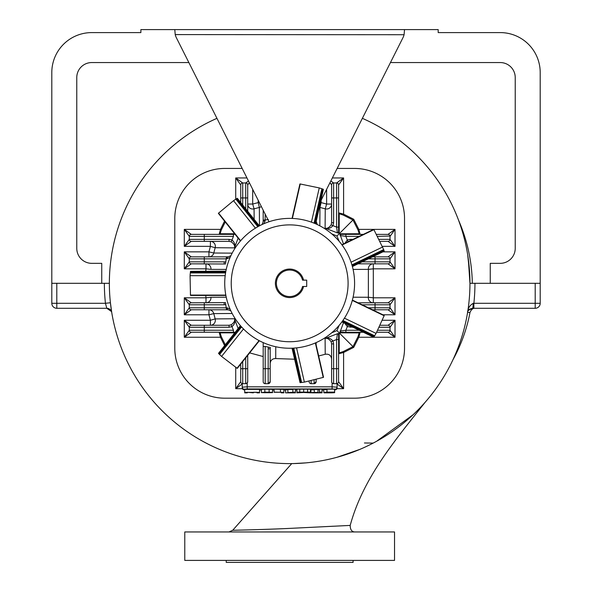 <?xml version="1.0" encoding="UTF-8"?>
<svg xmlns="http://www.w3.org/2000/svg" width="592" height="592" viewBox="0 0 592 592"><rect width="100%" height="100%" fill="white"/><g stroke="black" fill="none" stroke-linecap="round" stroke-linejoin="round"><path stroke-width="0.89" d="M320.968 200.57L402.93 37.77A14.985 14.985 0 0 0 404.099 34.595L404.528 29.6L438.191 29.6L438.191 32.597L500.247 32.597A39.953 39.953 0 0 1 540.2 72.55L540.2 283.316L469.952 283.316L469.774 275.243M109.357 283.316L51.8 283.316L51.8 303.289A4.995 4.995 0 0 0 56.795 308.284L106.804 308.284A4.995 4.995 0 0 0 106.804 308.284A4.995 4.995 0 0 1 111.733 312.472L111.614 311.74M469.737 274.54L467.71 254.945M468.309 259.03L469.952 283.316M111.592 311.584L111.296 309.66M373.752 442.801L375.587 441.817M376.697 441.21L413.075 414.748M372.264 443.578L369.785 444.829M369.46 444.992L365.974 446.664M365.575 446.849L364.065 447.537M363.606 447.752L362.119 448.41M361.638 448.618L360.114 449.276M359.721 449.439L337.063 457.268M305.324 462.929L298.116 463.41M297.302 463.447L291.878 463.595M292.034 463.595L293.299 463.573M293.432 463.573L305.716 462.892M474.917 308.284C473.008 308.077 471.373 309.446 470.011 312.398C466.829 329.137 461.116 344.973 452.873 359.914L453.095 359.44M453.331 358.937L453.531 358.486M289.658 560.402L184.778 560.402L184.778 531.956L394.538 531.956L394.538 560.402L289.658 560.402M226.225 560.402L226.225 562.4L353.084 562.4L353.084 560.402M474.947 283.316A185.289 185.289 0 0 1 473.866 303.289L535.205 303.289L535.205 308.284A4.995 4.995 0 0 0 540.2 303.289A4.995 4.995 0 0 1 535.205 308.284L473.866 308.284L473.866 303.289L473.178 303.363A4.995 0.673 -90 0 1 472.512 308.284L473.866 308.284L472.512 308.284C469.16 309.068 467.517 310.467 467.584 312.472C470.81 312.376 470.81 312.376 467.584 312.465A4.995 4.995 0 0 1 469.678 309.165M233.1 530.262L232.715 530.269C231.975 530.269 259.274 529.781 289.658 528.39L350.198 525.415C350.227 529.722 351.803 531.905 354.934 531.956L354.948 531.956M333.104 526.229L320.901 526.85M364.428 442.979L373.182 443.097M535.205 283.316L535.205 303.289L540.2 303.289L540.2 283.316M51.8 283.316L51.8 72.55A39.953 39.953 0 0 1 91.753 32.597L140.874 32.597L140.874 29.6L174.788 29.6L175.217 34.595A14.985 14.985 0 0 0 176.386 37.77L269.012 221.756M106.812 308.284A4.995 4.995 0 0 1 107.441 308.328A4.995 4.995 0 0 0 106.804 308.284A4.995 4.995 0 0 1 111.733 312.472L110.408 302.756L105.443 303.289L106.804 308.284L111.488 311.547M56.795 283.316L56.795 308.284A4.995 4.995 0 0 1 51.8 303.289L105.443 303.289A185.289 185.289 0 0 1 104.362 283.316M473.178 303.363C469.685 305.368 467.821 308.402 467.584 312.472L467.584 312.472M188.87 62.56L91.753 62.56A14.985 14.985 0 0 0 76.775 77.545L76.775 248.351A14.985 14.985 0 0 0 91.753 263.336L101.743 263.336L101.743 283.316M490.257 283.316L490.257 263.336L500.247 263.336A14.985 14.985 0 0 0 515.225 248.351L515.225 77.545A14.985 14.985 0 0 0 500.247 62.56L390.446 62.56M216.946 118.333A180.294 180.294 0 0 0 289.658 463.61A180.294 180.294 0 0 0 362.371 118.333M242.172 168.446L224.731 168.446A49.943 49.943 0 0 0 174.788 218.389L174.788 348.244A49.943 49.943 0 0 0 224.731 398.187L354.586 398.187A49.943 49.943 0 0 0 404.528 348.244L404.528 218.389A49.943 49.943 0 0 0 354.586 168.446L337.144 168.446M331.727 233.862A114.87 114.87 0 0 1 336.922 236.053A114.87 114.87 0 0 1 339.112 241.247M339.112 325.385A114.87 114.87 0 0 1 336.922 330.573A114.87 114.87 0 0 1 331.727 332.771M224.575 345.499L220.483 337.255L219.166 332.26L235.128 332.26L190.957 332.23A1.998 1.998 0 0 0 191.29 332.26L184.297 337.255L189.292 330.262A1.998 1.998 0 0 0 190.957 332.23M238.11 238.102L234.499 247.87C235.475 244.94 234.639 242.32 231.99 239.997L231.161 241.817L229.067 241.358L191.29 241.358A1.998 1.998 0 0 1 189.292 239.36L189.314 239.693A1.998 1.998 0 0 0 191.29 241.358L184.297 246.353L189.292 239.36A1.998 1.998 0 0 0 191.29 241.358L204.277 241.358L204.277 239.36L229.067 239.36L231.99 239.997L233.448 236.371L189.292 236.371A1.998 1.998 0 0 1 191.29 234.373L184.297 229.378L189.292 236.371L189.292 239.36L204.277 239.36L204.277 234.373L191.29 234.373L235.128 234.373L219.166 234.373L220.483 229.378L224.575 221.134M330.839 180.967L333.607 182.95A1.998 1.998 0 0 0 331.609 184.948L331.609 197.935L333.607 197.935L333.607 222.725L332.97 225.648L336.604 227.106L336.604 182.95A1.998 1.998 0 0 1 338.602 184.948L343.597 177.955L336.604 182.95L333.607 182.95L333.607 197.935L338.602 197.935L338.602 184.948L338.602 232.301L338.602 212.824L343.597 214.141L353.713 219.262L358.833 229.378L360.151 234.373L340.674 234.373L363.37 234.373M363.37 332.26L340.674 332.26L360.151 332.26L358.833 337.255L353.713 347.371L343.597 352.492L338.602 353.801L338.602 334.325L338.58 382.01A1.998 1.998 0 0 0 338.602 381.685L343.597 388.678L337.107 384.038M232.168 313.494L213.779 313.619L215.17 318.903L234.499 318.762L238.11 328.523M234.661 332.845L220.083 332.874L221.386 336.841L225.056 344.3M225.249 221.978L221.386 229.785L220.083 233.751L234.661 233.781M229.067 239.36L229.067 241.358L231.161 241.817C233.973 243.793 235.091 245.813 234.499 247.87L215.17 247.722L213.779 253.013L232.168 253.132M226.233 269.412L210.937 269.367L205.994 268.827L205.994 263.84A4.995 4.973 -90 0 1 210.937 269.367M190.957 302.815L191.29 302.793A1.998 1.998 0 0 0 189.292 304.791A1.998 1.998 0 0 1 191.29 302.793A1.998 1.998 0 0 0 189.292 304.791L204.277 304.791L204.277 307.788L227.195 307.84L227.461 309.786L228.438 309.875L226.492 309.786L225.471 302.623L191.29 302.793L184.297 297.798L189.292 304.791L189.292 307.788L184.297 314.781L184.297 297.798L205.994 297.798L205.994 302.793A4.995 4.973 90 0 0 210.937 297.265L226.233 297.214M336.922 236.053L352.98 219.987L343.19 215.044L339.223 213.742L339.179 233.204L337.418 232.878L325.104 228.157L325.252 208.828L319.961 207.437L319.835 225.826M259.474 225.826L259.355 207.437L254.064 208.828L254.153 219.358M343.486 243.948L339.771 233.796L359.226 233.751L357.923 229.785L352.98 219.987L353.713 219.262M336.922 330.573L352.98 346.638L357.923 336.841L359.226 332.874L339.771 332.837L343.486 322.684M353.076 297.214L368.372 297.265L368.372 269.367L353.076 269.412M247.678 382.01A1.998 1.998 0 0 0 247.708 381.685L247.204 383.002L245.71 383.683L242.713 383.683A1.998 1.998 0 0 1 240.715 381.685L240.737 382.01M249.669 352.891L263.188 356.547L263.188 342.598M275.754 346.734L275.717 358.56L294.557 359.226M316.128 344.847L316.128 342.598M318.666 355.977L325.223 354.268L325.104 338.476L337.418 333.747L339.179 333.429L339.223 352.884L343.19 351.581L352.98 346.638L353.713 347.371M331.609 359.055L331.609 359.033C331.061 355.355 328.93 353.757 325.223 354.268M316.128 379.627L316.128 381.685L314.13 383.683L311.133 383.683A1.998 1.998 0 0 1 309.135 381.685L309.135 381.285M275.717 358.56C272.409 358.582 270.559 360.232 270.181 363.51M270.152 382.01A1.998 1.998 0 0 0 270.181 381.685L270.181 348.784L268.183 348.784L268.391 347.097L265.186 346.475L263.188 346.475L263.188 381.685A1.998 1.998 0 0 0 263.211 382.01M270.181 381.685A1.998 1.998 0 0 1 268.183 383.683L268.183 368.698L270.181 368.698L270.181 381.685L268.183 383.683L265.186 383.683A1.998 1.998 0 0 1 263.188 381.685L263.188 368.698L265.186 368.698L265.186 346.475M247.708 381.685A1.998 1.998 0 0 1 245.71 383.683A1.998 1.998 0 0 0 246.117 383.638L245.71 383.683L245.71 368.698L247.708 368.698L247.708 381.685L247.708 355.355M333.111 383.616L332.112 383.002L332.112 386.828L337.107 387.175L337.107 387.864L337.107 383.616L336.604 383.683L337.107 383.616M244.718 389.373L259.54 389.373L259.54 392.844L256.958 392.844L256.958 392.274L253.339 392.274L253.339 392.844L247.301 392.274L247.301 392.844L244.718 392.844L244.718 389.373M264.839 389.151L272.535 389.358L272.535 392.637L261.427 392.637L261.427 389.358L264.839 389.151L264.839 392.141L272.535 392.348M287.882 392.57L295.43 392.141L295.43 392.844L285.603 392.844L292.855 392.703L287.882 392.57L287.89 389.432L292.855 389.432M292.855 392.141L292.855 389.151L295.43 389.151L295.43 392.141M285.603 392.703L285.603 389.714L287.882 389.714M317.963 389.714L319.458 389.714M313.397 392.703L319.458 392.703L319.458 389.151L322.033 389.151L322.033 392.844L314.337 392.844C313.161 392.866 306.9 392.777 314.322 392.422L317.963 392.422L317.963 389.432L314.322 389.432C306.9 389.795 313.161 389.876 314.337 389.862M326.962 389.573C322.707 389.543 322.714 389.395 326.969 389.151L334.598 389.151L334.598 392.281L326.222 392.281M334.598 389.603L334.613 392.629M299.767 389.151L296.91 389.151L296.91 392.141L300.832 392.496L296.91 392.844L296.91 392.141L299.767 392.141L299.767 389.151L310.452 389.151L310.452 392.141L307.596 392.141L307.596 389.151M283.864 389.358L274.096 389.151L274.096 392.281L281.281 392.281L281.281 392.844L283.864 392.844L283.864 389.358M404.528 29.6L174.788 29.6M175.402 35.291L175.217 34.595L404.07 34.713M176.386 37.77L175.935 36.793M175.713 36.216L175.469 35.52M335.109 389.862A1.998 1.991 180 0 0 337.107 387.864L336.493 389.307L334.658 389.987L335.109 389.166L332.112 388.959L332.112 386.828L247.204 386.828L242.209 387.175L242.209 387.864L242.209 383.616L242.713 383.683L242.209 383.616L242.713 383.683L242.713 361.616M326.222 392.422L331.424 392.415C335.738 392.563 335.738 392.703 331.424 392.844L324.031 392.844L332.171 392.703L326.962 392.563C322.707 392.533 322.714 392.385 326.969 392.133L334.598 392.133M326.962 392.563C322.707 392.533 322.714 392.385 326.969 392.133L326.969 389.151M331.424 392.281L331.424 392.415C335.738 392.563 335.738 392.703 331.424 392.844M319.458 392.141L322.033 392.141M314.337 392.844C313.161 392.866 306.9 392.777 314.322 392.422L314.322 389.432M317.963 392.422L313.397 392.57M310.452 392.844L306.53 392.496L310.452 392.141L310.452 392.844L303.681 392.496L303.681 389.499M307.596 392.141L299.767 392.141M296.91 392.844L303.681 392.496M287.89 392.422L287.89 389.432M283.864 392.348L274.096 392.133M261.427 392.637L264.839 392.141M263.899 392.289L263.899 392.703L263.899 392.289L270.063 392.289L270.063 392.703L270.063 392.289M263.899 392.703L270.063 392.703M244.718 392.363L259.54 392.363M245.71 383.683L246.102 383.638M245.71 357.857L245.71 368.698L240.715 368.698L240.715 381.685L235.72 388.678L242.209 384.038M240.715 368.698L240.715 364.117M333.607 383.683L333.607 368.698L336.604 368.698L336.604 383.683L333.607 383.683A1.998 1.998 0 0 1 331.609 381.685L331.609 343.893M338.602 368.698L336.604 368.698L336.604 339.527L332.97 340.977L333.607 343.908L331.609 343.908L331.157 341.806C329.174 338.994 327.154 337.884 325.104 338.476C328.027 337.499 330.654 338.335 332.97 340.977L331.157 341.806L331.609 343.908M336.604 339.527L337.418 333.747L338.602 334.317L338.602 339.527L336.604 339.527M268.391 347.097L270.344 347.497L270.181 348.784M336.604 383.683A1.998 1.998 0 0 0 338.602 381.685A1.998 1.998 0 0 1 336.604 383.683A1.998 1.998 0 0 0 336.974 383.646M336.981 383.646A1.998 1.998 0 0 0 338.572 382.01M316.098 382.01A1.998 1.998 0 0 0 316.128 381.685A1.998 1.998 0 0 1 314.13 383.683L314.13 380.16M377.822 330.262L390.024 330.262A1.998 1.998 0 0 1 388.026 332.26L376.734 332.26L388.026 332.26L395.019 337.255L390.024 330.262L390.024 327.265A1.998 1.998 0 0 0 388.026 325.267L380.308 325.267L388.026 325.267L395.019 320.272L382.454 320.272M353.002 327.265L347.326 326.629L345.869 330.262L345.869 332.26L340.659 332.26L340.089 331.076L345.869 330.262L359.226 330.262M382.454 246.353L395.019 246.353L390.024 239.36L390.024 236.371L395.019 229.378L395.019 246.353L388.026 241.358L380.308 241.358M359.226 236.371L345.869 236.371L347.326 239.997L350.249 239.36L350.249 240.685M376.734 234.373L388.352 234.395A1.998 1.998 0 0 0 388.026 234.373L395.019 229.378L358.833 229.378L357.923 229.785M362.171 304.791L375.039 304.791L375.039 302.793L388.352 302.815A1.998 1.998 0 0 1 389.995 304.458L390.024 304.791A1.998 1.998 0 0 0 388.026 302.793L395.019 297.798L390.024 304.791L375.039 304.791L375.039 307.788L390.024 307.788A1.998 1.998 0 0 1 388.026 309.786L375.039 309.786L388.026 309.786L395.019 314.781L390.024 307.788L390.024 304.791A1.998 1.998 0 0 0 388.026 302.793L358.027 302.793M368.394 307.788L375.039 307.788L375.039 309.786L372.546 309.786M382.913 314.781L395.019 314.781L395.019 297.798L373.315 297.798L373.315 268.827L395.019 268.827L390.024 261.842L390.024 258.845L395.019 251.852L395.019 268.827L388.026 263.84L358.027 263.84M372.546 256.847L388.026 256.847A1.998 1.998 0 0 1 390.024 258.845L389.995 258.512M359.226 233.751A0.999 0.992 90 0 0 360.106 234.365L360.106 234.365A0.999 0.992 90 0 1 360.106 234.365L360.151 234.373A0.999 0.992 90 0 1 360.136 234.373L340.659 234.373L345.869 234.365L345.869 236.371L340.089 235.549L340.659 234.373A0.999 0.992 90 0 1 339.771 233.796M348.111 241.721L347.326 239.997L344.833 243.297M379.354 327.265L390.024 327.265L395.019 320.272L395.019 337.255L358.833 337.255L357.923 336.841M382.913 251.852L395.019 251.852L388.026 256.847A1.998 1.998 0 0 1 388.352 256.869A1.998 1.998 0 0 0 388.026 256.847L388.352 256.869M348.111 324.912L347.326 326.629L344.833 323.328M377.822 236.371L389.995 236.038A1.998 1.998 0 0 0 388.352 234.395M390.024 236.371A1.998 1.998 0 0 0 388.026 234.373A1.998 1.998 0 0 1 390.024 236.371M390.024 330.262A1.998 1.998 0 0 1 388.352 332.23A1.998 1.998 0 0 0 390.024 330.262L389.995 330.588M350.249 327.265L350.249 325.94M389.995 308.114A1.998 1.998 0 0 1 388.352 309.757A1.998 1.998 0 0 0 389.995 308.114L390.024 307.788M389.995 262.167L390.024 261.842A1.998 1.998 0 0 1 388.026 263.84A1.998 1.998 0 0 0 390.024 261.842L375.039 261.842L375.039 258.845L368.394 258.845M390.024 239.36A1.998 1.998 0 0 1 388.026 241.358A1.998 1.998 0 0 0 390.024 239.36L389.995 239.693A1.998 1.998 0 0 0 390.024 239.36L379.354 239.36M331.609 197.935L331.609 222.725L331.157 224.819L331.609 222.725L333.607 222.725M249.336 182.669L247.708 184.948L247.708 211.277M248.477 180.967L245.71 182.95L245.71 197.935L240.715 197.935L240.715 202.508M240.715 197.935L240.737 184.615A1.998 1.998 0 0 1 242.713 182.95A1.998 1.998 0 0 0 240.715 184.948L235.72 177.955L242.713 182.95A1.998 1.998 0 0 0 240.715 184.948M247.678 184.615L247.708 184.948A1.998 1.998 0 0 0 245.71 182.95A1.998 1.998 0 0 1 247.708 184.948A1.998 1.998 0 0 0 245.71 182.95L242.38 182.972M265.186 214.156L265.127 220.853L263.188 221.112L263.1 222.096L263.188 220.15L268.391 219.536M263.188 210.19L263.188 220.15M333.281 182.972L333.607 182.95A1.998 1.998 0 0 0 331.609 184.948L329.981 182.669M339.223 213.742A0.999 0.992 180 0 1 338.602 212.839L338.602 212.839A0.999 0.992 180 0 0 338.602 212.839L338.602 232.316L337.418 232.878L336.604 227.106L338.602 227.106L338.602 232.316A0.999 0.992 180 0 0 339.179 233.204M332.97 225.648C330.654 228.297 328.027 229.134 325.104 228.157C327.154 228.749 329.174 227.631 331.157 224.819L332.97 225.648M265.127 220.853L263.84 223.739M263.1 222.096L262.041 224.553M316.128 221.112L317.275 224.553M336.604 182.95L336.929 182.972A1.998 1.998 0 0 0 336.604 182.95A1.998 1.998 0 0 1 338.602 184.948L338.58 184.615A1.998 1.998 0 0 1 338.602 184.948M221.386 336.841L220.483 337.255L184.297 337.255L184.297 320.272L191.29 325.267L229.082 325.267L231.161 324.816C233.973 322.832 235.091 320.812 234.499 318.762C235.475 321.685 234.639 324.312 231.99 326.629L229.067 327.265L229.067 325.267L231.161 324.816L233.448 330.262L233.448 332.26L235.128 332.26L219.181 332.26A0.999 0.992 90 0 0 219.166 332.26L219.21 332.26A0.999 0.992 90 0 0 219.181 332.26M226.492 309.786L191.29 309.786L184.297 314.781L208.946 314.781L210.397 320.272L184.297 320.272L189.292 327.265L189.292 330.262A1.998 1.998 0 0 0 191.29 332.26A1.998 1.998 0 0 1 189.292 330.262L189.314 330.588M189.292 261.842L189.314 262.167A1.998 1.998 0 0 1 189.292 261.842A1.998 1.998 0 0 0 191.29 263.84L190.957 263.81A1.998 1.998 0 0 0 191.29 263.84L184.297 268.827L189.292 261.842L204.277 261.842L204.277 258.845L189.292 258.845A1.998 1.998 0 0 1 191.29 256.847L204.277 256.847L191.29 256.847L184.297 251.852L189.292 258.845L189.292 261.842A1.998 1.998 0 0 0 191.29 263.84L225.471 264.002L226.492 256.847L228.438 256.758L230.895 255.7M191.29 263.84L204.277 263.84L204.277 261.842L224.183 261.842L224.183 263.84M230.081 257.498L226.492 258.845L204.277 258.845L204.277 256.847L226.492 256.847M227.195 307.84L230.081 309.128M228.438 309.875L230.895 310.926M233.448 236.371L233.448 234.373L235.128 234.365L219.181 234.373A0.999 0.992 -90 0 1 219.166 234.373M189.292 236.371L189.314 236.038A1.998 1.998 0 0 1 191.29 234.373L190.957 234.395A1.998 1.998 0 0 1 191.29 234.373M227.195 258.785L227.461 256.847L228.438 256.758M224.183 302.793L224.183 304.791L225.878 304.584M190.957 309.757L191.29 309.786A1.998 1.998 0 0 1 190.957 309.757A1.998 1.998 0 0 0 191.29 309.786A1.998 1.998 0 0 1 189.292 307.788L189.314 308.114A1.998 1.998 0 0 1 189.292 307.788L204.277 307.788L204.277 309.786M190.957 325.289L191.29 325.267A1.998 1.998 0 0 0 189.292 327.265A1.998 1.998 0 0 1 191.29 325.267A1.998 1.998 0 0 0 189.292 327.265L229.067 327.265M339.179 333.429A0.999 0.992 -0 0 0 338.602 334.317L338.602 353.794A0.999 0.992 -0 0 0 338.602 353.801L338.602 353.757A0.999 0.992 -0 0 0 338.602 353.794M339.223 352.884A0.999 0.992 -0 0 0 338.602 353.757L338.602 353.757M343.19 351.581L343.597 352.492L343.597 388.678L336.937 388.678M359.226 332.874A0.999 0.992 90 0 1 360.136 332.26L360.136 332.26A0.999 0.992 90 0 1 360.143 332.26M339.771 332.837A0.999 0.992 90 0 1 340.659 332.26L360.136 332.26M332.356 177.955L343.597 177.955L343.597 214.141L343.19 215.044M221.386 229.785L220.483 229.378L184.297 229.378L184.297 246.353L210.397 246.353L210.397 241.358A4.995 4.973 90 0 1 215.17 247.722L210.397 246.353L208.946 251.852L184.297 251.852L184.297 268.827L205.994 268.827L205.764 271.203M220.083 233.751A0.999 0.992 -90 0 1 219.181 234.373M220.083 332.874A0.999 0.992 90 0 0 219.21 332.26L219.21 332.26M225.804 271.543L225.707 272.083L190.402 272.083L190.469 271.543L190.313 272.912L225.567 272.912L225.182 275.687L190.062 275.687L190.469 295.09L225.804 295.09L225.707 294.55M237.022 198.424L235.853 199.156L257.831 226.721L255.418 228.149L233.529 200.688L218.603 213.105L240.641 240.737L241.003 240.322M315.344 223.687L314.84 223.465L322.692 189.048L323.21 189.233L321.907 188.774L314.063 223.147L311.444 222.155L319.258 187.916L300.248 183.994L292.389 218.448L292.936 218.47M384.134 250.882L383.675 249.58L351.914 264.883M383.675 249.58L373.915 229.666L342.072 244.999L342.398 245.451M342.072 321.626L342.398 321.182L374.211 336.5L373.915 336.959L374.647 335.79L342.886 320.494L344.44 318.163L376.075 333.4L384.134 315.743L352.292 300.41L352.144 300.943M292.389 348.185L292.936 348.155L300.795 382.58L300.248 382.639L301.624 382.484L293.773 348.111L296.562 347.874L304.377 382.114L323.21 377.4L315.344 342.946L314.84 343.16M240.641 325.896L241.003 326.31L218.996 353.912L218.603 353.52L219.58 354.497L241.566 326.932L243.49 328.967L221.593 356.421L237.022 368.209L259.052 340.578L258.571 340.311M352.292 266.222L352.144 265.69L383.956 250.372M351.426 263.322L351.419 263.277A64.928 64.928 0 0 1 242.705 328.16A64.928 64.928 0 0 1 312.502 222.54A64.928 64.928 0 0 1 351.419 263.277L351.056 262.212L382.698 246.975M259.052 226.055L258.571 226.314L236.556 198.712M348.089 283.316A58.438 58.438 0 0 1 260.443 333.918A58.438 58.438 0 0 1 260.443 232.708A58.438 58.438 0 0 1 348.089 283.316M190.402 294.55L190.469 295.09L190.402 294.55M225.87 271.203L190.491 271.343M190.062 275.687L190.313 272.912M218.996 212.72L218.603 213.105L218.996 212.72M233.529 200.688L235.853 199.156M300.795 184.053L300.248 183.994L300.795 184.053M315.662 223.82L323.395 189.299M319.258 187.916L321.907 188.774M374.211 230.133L373.915 229.666L374.211 230.133M383.956 316.261L384.134 315.743L383.956 316.261M376.075 333.4L374.647 335.79M322.692 377.578L323.21 377.4L322.692 377.578M292.041 348.2L300.055 382.661M304.377 382.114L301.624 382.484M236.556 367.921L237.022 368.209L236.556 367.921M240.419 325.63L218.47 353.387M221.593 356.421L219.58 354.497M302.542 286.484A13.268 13.268 0 0 1 282.125 294.231A13.268 13.268 0 0 1 282.125 272.394A13.268 13.268 0 0 1 302.542 280.142L306.708 280.142L306.708 286.484L302.542 286.484M303.563 286.484A14.267 14.267 0 0 1 281.622 295.105A14.267 14.267 0 0 1 281.622 271.528A14.267 14.267 0 0 1 303.563 280.142M56.795 308.284A4.995 4.995 0 0 1 51.8 303.289M242.38 388.678L235.72 388.678L235.72 367.388M210.937 297.265L205.994 297.798L205.764 295.43M246.96 177.955L235.72 177.955L235.72 199.245M252.695 189.351L252.695 204.048L258.193 202.605L259.355 207.437A4.995 4.973 0 0 0 261.324 206.482M258.193 200.266L258.193 202.605L259.37 202.605M321.123 200.266L321.123 202.605L326.614 204.048L331.609 204.048A4.995 4.973 180 0 0 331.609 204.055A4.995 4.973 180 0 1 325.252 208.828L326.614 204.048L326.614 189.351M332.112 388.959L247.204 388.959L247.204 383.002A1.998 1.998 0 0 1 246.827 383.335M244.207 389.862L242.816 389.307L242.209 387.864A1.998 1.991 180 0 0 244.207 389.862L244.207 389.166A1.998 1.991 180 0 1 242.209 387.175M259.54 390.069L261.427 390.069M272.535 390.069L274.096 390.069M283.864 390.069L285.603 390.069M295.43 390.069L296.91 390.069M310.452 390.069L310.926 390.069M322.033 390.069L323.78 390.069M247.204 388.959L244.207 389.166M280.453 392.133L280.453 389.151M269.123 392.141L269.123 389.151M337.107 387.175A1.998 1.991 180 0 1 335.109 389.166M331.609 368.698L333.607 368.698L333.607 343.908M268.183 348.784L268.183 368.698L265.186 368.698L265.186 383.683M311.133 383.683L311.133 380.863M246.242 383.609A1.998 1.998 0 0 0 246.709 383.409M353.002 239.36L350.249 239.36M375.039 263.84L375.039 261.842L362.171 261.842M375.039 256.847L375.039 258.845L390.024 258.845M373.315 297.798L373.315 302.793A4.995 4.973 90 0 1 368.372 297.265L373.315 297.798M373.315 268.827L373.315 263.84A4.995 4.973 -90 0 0 368.372 269.367L373.315 268.827M389.995 326.939L390.024 327.265A1.998 1.998 0 0 0 388.026 325.267L388.352 325.289M247.708 197.935L245.71 197.935L245.71 208.769M242.713 182.95L242.713 205.017M320.501 202.605L321.123 202.605L319.961 207.437A4.995 4.973 0 0 1 319.436 207.281M252.695 204.048L247.708 204.048A4.995 4.973 180 0 0 254.064 208.828L252.695 204.048M336.929 182.972A1.998 1.998 0 0 1 338.572 184.615M204.277 325.267L204.277 330.262L233.448 330.262M224.183 261.842L225.878 262.041M204.277 302.793L204.277 304.791L224.183 304.791M204.277 332.26L204.277 330.262L189.292 330.262M208.946 256.847L208.946 251.852L213.779 253.013A4.995 4.973 -90 0 1 208.946 256.847M208.946 309.786L208.946 314.781L213.779 313.619A4.995 4.973 -90 0 0 208.954 309.786A4.995 4.973 -90 0 1 208.954 309.786M210.397 320.272L210.397 325.267A4.995 4.973 90 0 0 215.17 318.903L210.397 320.272M189.322 236.038A1.998 1.998 0 0 1 190.957 234.395M472.327 283.316C471.913 261.309 467.295 240.226 458.489 220.054M425.263 402.131C395.397 439.915 363.081 477.87 350.198 525.415M228.971 531.956L232.715 530.269L291.738 463.603M472.512 308.284L468.487 310.319M323.78 389.358L323.78 392.348M310.926 389.647L310.926 392.637M323.78 390.076L322.033 390.076M310.926 390.076L310.452 390.076M296.91 390.076L295.43 390.076M285.603 390.076L283.864 390.076M274.096 390.076L272.535 390.076M261.427 390.076L259.54 390.076M190.506 295.43L225.87 295.43M218.367 213.349L240.419 240.996M237.311 198.239L259.355 225.892M299.907 183.957L292.041 218.433M373.73 229.378L341.873 244.725M384.245 251.208L352.381 266.555M384.245 315.418L352.381 300.077M373.73 337.248L341.873 321.907M323.528 377.282L315.662 342.805M237.311 368.387L259.355 340.74"/></g></svg>
